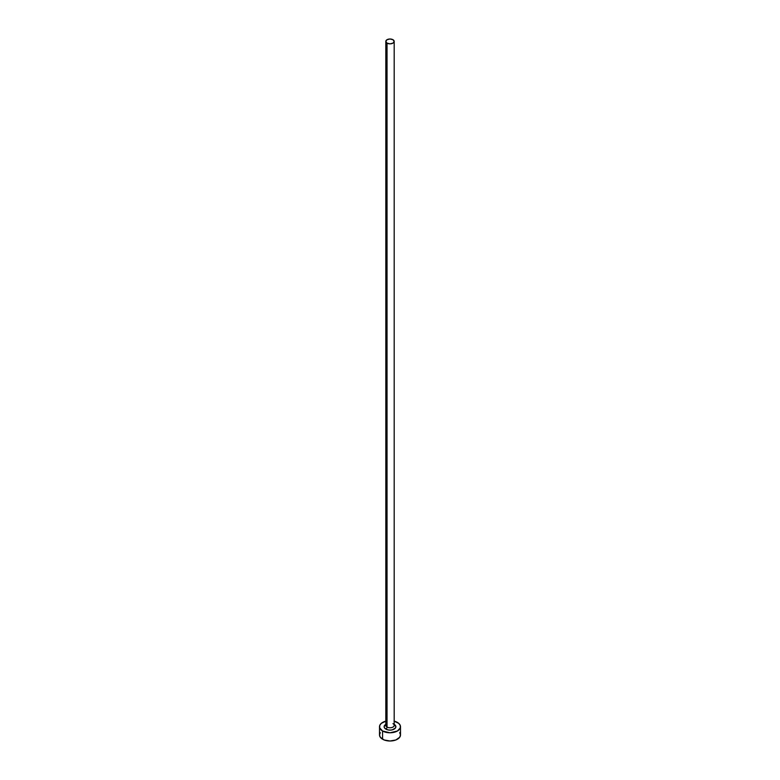 <?xml version="1.0" encoding="UTF-8"?>
<svg xmlns="http://www.w3.org/2000/svg" width="780" height="780" viewBox="0 0 780 780"><rect width="100%" height="100%" fill="white"/><g stroke="black" fill="none" stroke-linecap="round" stroke-linejoin="round"><path stroke-width="1.17" d="M385.837 725.02A4.192 2.418 0 0 0 387.036 727.058A1.677 0.965 -60 0 1 385.846 729.115A5.879 3.393 180 0 1 385.808 724.347M385.808 41.418L385.808 725.351A4.192 2.418 0 0 0 387.036 727.058A4.192 2.418 0 0 0 391.609 727.584A4.192 2.418 0 0 0 394.192 725.351L394.192 41.418A4.192 2.418 180 0 1 391.609 43.66A4.192 2.418 180 0 1 387.036 43.134L387.036 727.058L387.036 43.134A4.192 2.418 180 0 1 385.808 41.418A4.192 2.418 180 0 1 388.391 39.185A4.192 2.418 180 0 1 392.964 39.712A4.192 2.418 180 0 1 394.192 41.418L392.964 39.712L390 39L387.036 39.712L385.808 41.418L387.036 43.134L390 43.846L392.964 43.134L394.192 41.418M394.192 721.168A10.491 6.055 180 0 1 397.42 722.436A10.491 6.055 180 0 1 400.491 726.716A10.491 6.055 180 0 1 394.017 732.313A10.491 6.055 180 0 1 382.58 731.006L382.58 739.225A10.491 6.055 0 0 0 394.017 740.542A10.491 6.055 0 0 0 400.491 734.945L399.691 732.625M380.308 732.625L379.509 734.945A10.491 6.055 0 0 0 382.58 739.225L382.58 731.006A10.491 6.055 180 0 1 379.509 726.716A10.491 6.055 180 0 1 385.808 721.168M385.983 721.12L381.274 723.352L379.714 725.536L379.714 727.906L382.58 731.006L390 732.781L397.42 731.006L400.286 727.906L400.286 725.536L398.726 723.352L394.017 721.12M394.154 724.318L395.879 726.716L395.431 728.013L392.252 729.856L390 730.109L387.748 729.856L384.569 728.013L384.121 726.716L385.846 724.318M379.509 726.716L379.509 734.945L380.308 737.256L384.169 739.976L390 741L395.831 739.976L399.691 737.256L400.491 734.945L400.491 726.716M394.192 724.347A5.879 3.393 180 0 1 394.134 729.134A5.879 3.393 180 0 1 385.846 729.115A1.677 0.965 120 0 0 387.036 727.058A4.192 2.418 0 0 0 391.345 727.642A4.192 2.418 0 0 0 394.163 725.673A4.192 2.418 0 0 0 392.964 723.635"/></g></svg>
